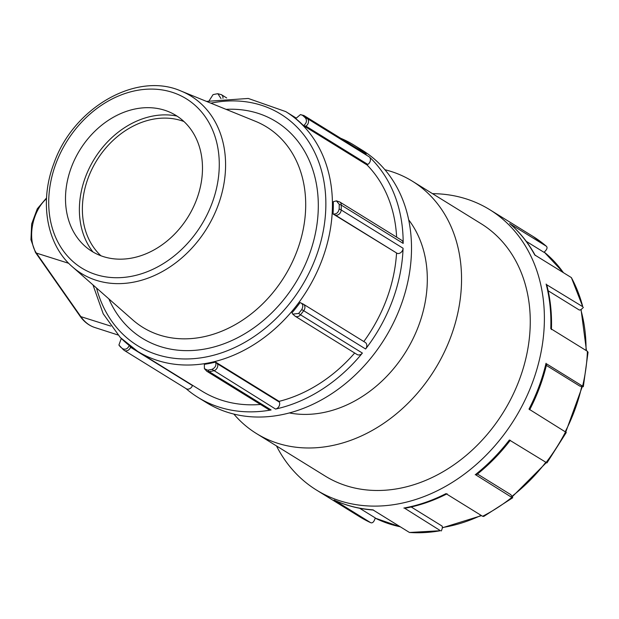 <?xml version="1.0" encoding="UTF-8"?>
<svg xmlns="http://www.w3.org/2000/svg" width="619" height="619" viewBox="0 0 619 619"><rect width="100%" height="100%" fill="white"/><g stroke="black" fill="none" stroke-linecap="round" stroke-linejoin="round"><path stroke-width="0.93" d="M120.79 347.321L118.902 345.046L121.285 338.477M129.309 345.379C127.738 348.868 125.479 349.967 122.539 348.675A147.802 117.656 121.7 0 1 119.583 345.99M122.547 348.667L124.264 350.4A4.797 3.815 121.7 0 1 123.885 350.122M192.555 385.312L192.463 385.567A4.797 3.815 121.7 0 1 186.18 388.693L124.28 350.416A4.797 3.815 121.7 0 1 124.264 350.4M206.622 371.129A4.797 3.815 -58.3 0 0 206.823 371.261A4.797 3.815 -58.3 0 0 206.839 371.276A4.797 3.815 -58.3 0 0 209.199 371.679L207.713 370.193L204.409 368.669L204.347 364.336A140.9 112.163 -58.3 0 0 215.605 362.084C216.542 365.303 215.335 367.725 211.984 369.342A147.802 117.656 121.7 0 1 207.713 370.201M185.971 388.57A148.32 118.067 -58.3 0 0 197.995 397.398A148.32 118.067 -58.3 0 0 271.099 409.964A4.797 3.815 121.7 0 1 268.731 409.554L206.839 371.276M211.984 369.334L275.563 409.066A148.32 118.067 -58.3 0 0 362.386 353.07A4.797 3.815 121.7 0 1 357.07 354.501L295.178 316.224A4.797 3.815 -58.3 0 0 300.486 314.792L298.66 313.438L292.756 314.127L291.967 312.835A140.9 112.163 -58.3 0 0 300.091 302.583L303.333 304.13A4.797 3.815 121.7 0 1 303.712 310.723L365.612 349A148.32 118.067 -58.3 0 0 403.077 248.258A4.797 3.815 121.7 0 1 397.321 253.442L333.045 213.973A140.9 112.163 -58.3 0 0 333.285 201.724L336.396 200.858L339.243 204.316A147.802 117.656 121.7 0 1 339.15 208.967C338.376 212.665 336.341 214.336 333.045 213.973M215.605 362.084L279.099 401.352L279.409 402.141A4.797 3.815 121.7 0 1 275.563 409.066M300.091 302.583C302.993 303.643 303.542 305.964 301.747 309.546A147.802 117.656 121.7 0 1 298.66 313.438M301.739 309.546L303.712 310.723A148.32 118.067 -58.3 0 1 300.486 314.792L362.386 353.07M303.248 304.076A4.797 3.815 121.7 0 1 303.333 304.13L365.233 342.415A4.797 3.815 121.7 0 1 365.612 349M333.184 214.066L335.421 215.157A4.797 3.815 -58.3 0 0 341.185 209.973L339.15 208.967M339.235 204.324L341.278 205.113L403.17 243.399A148.32 118.067 -58.3 0 0 369.342 156.909A4.797 3.815 121.7 0 1 367.818 164.422L367.021 164.933L303.527 125.665A140.9 112.163 -58.3 0 0 295.735 118.6L300.439 114.585L302.505 115.296A147.802 117.656 121.7 0 1 305.469 117.981C307.217 120.682 306.567 123.243 303.527 125.665M339.576 201.871A4.797 3.815 121.7 0 1 339.684 201.933L401.584 240.218A4.797 3.815 121.7 0 1 403.17 243.399M303.666 125.75L305.918 126.137A4.797 3.815 -58.3 0 0 307.442 118.631L305.461 117.989M302.505 115.304L304.347 115.823L366.247 154.108A148.32 118.067 -58.3 0 0 354.029 145.117A148.32 118.067 -58.3 0 0 340.76 138.3M303.813 115.451A4.797 3.815 121.7 0 1 303.952 115.536L365.852 153.814A4.797 3.815 121.7 0 1 366.247 154.108M209.152 100.727L213.06 94.63A147.802 117.656 121.7 0 1 217.339 93.779L217.873 93.724L220.998 98.56M120.643 337.765A140.9 112.163 -58.3 0 0 137.534 351.283L201.895 391.092A140.9 112.163 -58.3 0 0 260.491 404.462M279.099 401.352A140.9 112.163 -58.3 0 0 354.672 353.016M363.817 341.533A140.9 112.163 -58.3 0 0 396.539 253.248M396.632 237.154A140.9 112.163 -58.3 0 0 367.021 164.933M71.27 167.571A79.905 63.602 -58.3 0 0 85.12 246.292A79.905 63.602 -58.3 0 0 188.091 216.874A79.905 63.602 -58.3 0 0 168.422 111.606A79.905 63.602 -58.3 0 0 71.27 167.571M197.995 397.398L206.351 402.567A148.32 118.067 -58.3 0 0 384.786 338.531A148.32 118.067 -58.3 0 0 362.386 150.285L354.029 145.117M510.304 440.279C500.183 453.456 488.793 465.062 476.119 475.083L511.836 497.436A164.793 131.189 121.7 0 1 482.603 516.285L483.749 516.432L512.749 497.738M447.127 493.776C433.269 500.864 419.14 505.7 404.749 508.284L440.473 530.707A164.793 131.189 121.7 0 1 409.469 532.479L440.473 530.707M334.361 500.167L370.657 522.668A164.793 131.189 121.7 0 1 359.546 516.695L316.441 490.031A164.793 131.189 -58.3 0 0 514.699 418.877A164.793 131.189 -58.3 0 0 489.807 209.717A164.793 131.189 -58.3 0 0 432.511 193.654M526.258 241.348L544.008 252.328L545.447 250.865C547.235 248.83 547.513 247.275 546.283 246.192L532.92 236.381A164.793 131.189 121.7 0 1 546.283 246.192L510.017 223.854M582.765 306.714L571.376 277.598A164.793 131.189 121.7 0 1 582.765 306.714L546.747 284.779C550.446 299.023 552.001 313.965 551.421 329.61M477.45 474.022L510.783 494.643L512.741 497.738L511.836 497.436M475.206 474.781A164.793 131.189 121.7 0 0 509.367 439.993L546.933 462.927L566.292 432.457M411.202 506.976L442.183 526.135L442.376 528.015L441.378 530.94M403.843 508.052A164.793 131.189 121.7 0 0 445.974 493.629L482.603 516.285M359.662 508.261L375.3 517.933L374.58 519.859C373.489 522.343 372.181 523.287 370.657 522.668L359.546 516.695M334.028 500.013A164.793 131.189 121.7 0 0 372.839 509.824L409.469 532.479M571.376 277.598L534.746 254.943A164.793 131.189 121.7 0 0 509.654 223.536M546.709 363.949L583.338 386.604L588.05 352.265L587.408 351.306L550.778 328.65A164.793 131.189 121.7 0 0 546.136 284.059M583.377 307.434L581.187 309.492L579.415 310.104L548.179 290.783M587.408 351.306A164.793 131.189 121.7 0 1 582.657 385.939C583.856 386.767 583.431 386.945 581.388 386.473L579.755 386.063L546.368 365.411M566.284 432.457L528.982 409.113A164.793 131.189 121.7 0 0 546.028 363.283M276.476 445.935A164.793 131.189 -58.3 0 0 316.441 490.031M233.835 414.057A148.32 118.067 -58.3 0 0 256.39 433.509L325.107 476.011A148.32 118.067 -58.3 0 0 503.541 411.975A148.32 118.067 -58.3 0 0 481.141 223.73L412.424 181.235A148.32 118.067 -58.3 0 0 384.941 169.738M256.39 433.509A148.32 118.067 -58.3 0 0 434.824 369.481A148.32 118.067 -58.3 0 0 412.424 181.235M289.305 412.935A118.655 94.452 -58.3 0 0 405.925 351.607A118.655 94.452 -58.3 0 0 408.71 219.869M176.995 116.078A83.194 66.233 -58.3 0 0 85.391 177.251A83.194 66.233 -58.3 0 0 92.951 251.964M183.951 121.517A79.905 63.602 -58.3 0 0 88.153 178.009A79.905 63.602 -58.3 0 0 100.92 255.763M192.463 385.567L130.563 347.282A4.797 3.815 121.7 0 1 124.28 350.416M130.563 347.282L129.448 345.464M271.099 409.964L209.199 371.679A148.32 118.067 -58.3 0 0 213.671 370.789A4.797 3.815 121.7 0 0 217.509 363.864L215.745 362.169M279.409 402.141L217.509 363.864M295.077 316.162A4.797 3.815 -58.3 0 0 295.178 316.224L292.756 314.119M403.077 248.258L341.185 209.973A148.32 118.067 -58.3 0 0 341.278 205.113A4.797 3.815 121.7 0 0 339.692 201.933L336.396 200.866M335.421 215.157L397.321 253.442M369.342 156.909L307.442 118.631A148.32 118.067 -58.3 0 0 304.347 115.823A4.797 3.815 121.7 0 0 303.975 115.544L300.439 114.6M305.918 126.137L367.818 164.422M222.964 98.32A4.797 3.815 -58.3 0 0 221.409 94.684A4.797 3.815 -58.3 0 0 221.401 94.676A4.797 3.815 -58.3 0 0 221.145 94.537M92.974 284.91L103.195 313.771L120.318 337.51L137.534 351.283A140.9 112.163 -58.3 0 0 307.039 290.45A140.9 112.163 -58.3 0 0 285.769 111.613L296.021 117.958M72.438 266.835A104.263 82.992 -58.3 0 0 206.8 228.45A104.263 82.992 -58.3 0 0 181.135 91.086C136.443 71.146 73.065 107.868 53.868 163.54C39.152 201.871 46.564 244.722 72.438 266.835L132.698 319.861A117.78 93.755 121.7 0 0 284.485 276.492A117.78 93.755 121.7 0 0 255.492 121.316L181.135 91.086M55.896 163.687A99.489 79.201 121.7 0 1 202.746 113.416A99.489 79.201 121.7 0 1 143.337 273.157A99.489 79.201 121.7 0 1 55.896 163.687M210.886 103.18A136.11 108.348 121.7 0 1 316.742 156.94A136.11 108.348 121.7 0 1 293.777 298.11A136.11 108.348 121.7 0 1 121.27 332.627A136.11 108.348 121.7 0 1 96.541 288.044M108.867 298.892A127.321 101.354 -58.3 0 0 295.379 283.231A127.321 101.354 -58.3 0 0 226.09 109.362M110.731 326.089L80.849 316.642A3.025 2.182 145 0 1 79.928 315.992C83.929 321.702 88.85 325.524 94.692 327.466A66.071 38.773 -75.8 0 1 80.849 316.642L36.382 253.086A3.025 2.182 145 0 1 35.469 252.436L79.928 315.992M68.717 263.307L36.382 253.086A33.109 19.429 -75.8 0 1 46.502 198.745M565.611 431.768A164.793 131.189 121.7 0 1 545.997 462.648M563.584 272.786L544.233 252.111A158.201 125.936 121.7 0 1 563.398 272.67M580.808 309.624A158.201 125.936 121.7 0 1 586.038 350.455M581.736 386.558A158.201 125.936 121.7 0 1 565.302 431.575M545.672 462.447A158.201 125.936 121.7 0 1 512.045 496.229M481.102 515.356A158.201 125.936 121.7 0 1 442.33 527.55M400.269 526.784A158.201 125.936 121.7 0 1 375.222 518.142L400.431 526.885M123.413 349.774L118.918 345.038M206.823 371.261L204.417 368.669M221.409 94.692L217.873 93.732M221.401 94.676L226.716 97.964M285.769 111.613L248.258 98.452L206.475 101.392M46.541 197.941L37.287 208.804L31.662 223.97L30.95 239.762L35.469 252.436M94.692 327.466L117.904 334.956M334.206 500.106C346.478 505.769 359.6 509.081 373.567 510.056M535.296 255.531C528.58 243.159 520.099 232.551 509.863 223.691M532.92 236.381L489.807 209.717M529.663 409.801C537.307 395.023 542.987 379.741 546.716 363.949M581.055 309.539L586.472 350.725M582.27 386.666L565.82 431.907M546.19 462.764L512.354 496.662M481.528 515.619L442.353 527.79"/></g></svg>
